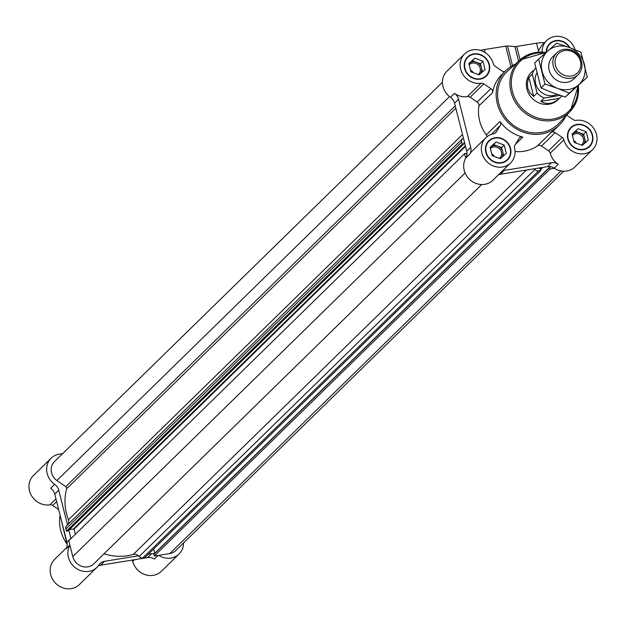 <?xml version="1.0" encoding="UTF-8"?>
<svg xmlns="http://www.w3.org/2000/svg" width="626" height="626" viewBox="0 0 626 626"><rect width="100%" height="100%" fill="white"/><g stroke="black" fill="none" stroke-linecap="round" stroke-linejoin="round"><path stroke-width="0.94" d="M489.321 64.509A13.365 12.137 45.6 0 0 480.103 54.485A13.365 12.137 45.6 0 0 467.63 56.958A13.365 12.137 45.6 0 0 468.295 75.003A13.365 12.137 45.6 0 0 486.316 76.067A13.365 12.137 45.6 0 0 489.321 64.509M487.005 136.711A3.819 3.466 -134.4 0 0 486.261 134.887A38.178 34.688 -134.4 0 1 478.929 105.927A3.819 3.466 -134.4 0 0 477.184 102.046L490.87 88.665A3.819 3.466 -134.4 0 1 492.623 92.546A38.178 34.688 -134.4 0 1 501.895 74.486L505.886 70.582A38.178 34.688 45.6 0 0 507.78 122.133A38.178 34.688 45.6 0 0 559.276 125.177A38.178 34.688 45.6 0 0 565.747 116.107M504.892 71.56A3.819 3.466 -134.4 0 1 501.966 70.934L494.939 66.137A3.819 3.466 -134.4 0 1 493.265 63.774A17.661 16.041 -134.4 0 0 481.058 50.596A17.661 16.041 -134.4 0 0 464.633 53.891L446.948 71.176A17.661 16.041 -134.4 0 0 450.493 97.296A9.546 8.67 -134.4 0 1 454.554 103.157L463.342 137.892A5.728 5.204 -134.4 0 1 463.083 138.166A5.728 5.204 -134.4 0 1 462.724 138.479A3.819 3.466 -134.4 0 0 462.481 138.69L66.669 525.723A3.819 3.466 -134.4 0 1 66.912 525.511M515.433 144.293L522.78 137.11A3.819 3.466 -134.4 0 0 519.064 138.495L514.924 145.107A3.819 3.466 -134.4 0 0 514.525 147.806A17.661 16.041 -134.4 0 1 510.534 162.987A17.661 16.041 -134.4 0 1 486.723 161.571A17.661 16.041 -134.4 0 1 485.846 137.736L472.16 151.116A17.661 16.041 -134.4 0 0 469.836 154.059A9.546 8.67 -134.4 0 0 470.729 147.392L458.545 99.252A9.546 8.67 -134.4 0 0 454.484 93.391A17.661 16.041 -134.4 0 0 467.411 96.592L481.104 83.211A17.661 16.041 -134.4 0 1 462.473 73.696A17.661 16.041 -134.4 0 1 464.633 53.891M481.104 83.211A3.819 3.466 -134.4 0 1 483.843 83.861L490.87 88.665M510.534 148.354A13.365 12.137 45.6 0 0 501.316 138.323A13.365 12.137 45.6 0 0 488.851 140.803A13.365 12.137 45.6 0 0 489.509 158.847A13.365 12.137 45.6 0 0 507.529 159.912A13.365 12.137 45.6 0 0 510.534 148.354M522.78 137.11A38.178 34.688 -134.4 0 1 499.947 121.507A3.819 3.466 -134.4 0 1 500.221 125.623L496.082 132.235A3.819 3.466 -134.4 0 1 493.875 133.698A17.661 16.041 -134.4 0 0 485.846 137.736M592.548 135.052A13.365 12.137 45.6 0 0 583.33 125.02A13.365 12.137 45.6 0 0 570.857 127.501A13.365 12.137 45.6 0 0 571.522 145.545A13.365 12.137 45.6 0 0 589.543 146.609A13.365 12.137 45.6 0 0 592.548 135.052M559.276 125.177L555.278 129.081A38.178 34.688 -134.4 0 1 551.107 132.516A3.819 3.466 -134.4 0 1 555.207 132.634L562.242 137.43A3.819 3.466 -134.4 0 1 563.909 139.794A17.661 16.041 -134.4 0 0 576.116 152.971A17.661 16.041 -134.4 0 0 592.548 149.677L574.864 166.97A17.661 16.041 -134.4 0 1 554.448 168.324L550.082 169.028L549.667 167.408L550.63 166.696A9.546 8.67 -134.4 0 1 554.221 168.175A17.661 16.041 -134.4 0 0 554.448 168.324M566.655 115.145L573.33 119.707A3.819 3.466 -134.4 0 0 576.077 120.364A17.661 16.041 -134.4 0 1 594.7 129.879A17.661 16.041 -134.4 0 1 592.548 149.677M569.934 47.733A13.365 12.137 45.6 0 0 549.644 43.656A13.365 12.137 45.6 0 0 546.24 52.365M542.139 52.068A17.661 16.041 -134.4 0 1 546.639 40.588A17.661 16.041 -134.4 0 1 575.075 49.744M58.656 509.564L52.67 505.472A3.819 3.466 -134.4 0 0 49.923 504.814A17.661 16.041 -134.4 0 1 31.3 495.299A17.661 16.041 -134.4 0 1 33.452 475.502L51.136 458.209A17.661 16.041 -134.4 0 1 58.821 454.233L62.67 453.6M526.396 170.061L133.33 554.401A5.728 5.204 -134.4 0 1 138.526 555.802L104.55 561.311A9.546 8.67 -134.4 0 0 100.16 563.502A9.546 8.67 -134.4 0 0 99.064 564.84A17.661 16.041 -134.4 0 1 97.038 567.305L79.361 584.59A17.661 16.041 -134.4 0 1 55.542 583.182A17.661 16.041 -134.4 0 1 54.665 559.339L66.653 547.617M183.559 542.922A17.661 16.041 -134.4 0 1 179.052 554.002L161.367 571.288A17.661 16.041 -134.4 0 1 144.942 574.582A17.661 16.041 -134.4 0 1 132.735 561.405A3.819 3.466 -134.4 0 0 132.125 560.098M541.795 45.33L538.454 50.784A17.661 16.041 -134.4 0 0 538.039 52.185M466.98 154.489A9.546 8.67 -134.4 0 1 465.846 157.963A17.661 16.041 -134.4 0 0 465.721 158.175L464.594 153.714L466.174 153.456L466.98 154.489A9.546 8.67 -134.4 0 0 466.73 151.296L464.523 142.556L463.897 142.869M464.523 142.556L463.342 137.892M464.171 142.611L463.936 143.808L462.168 144.152L461.628 141.992A3.819 3.466 -134.4 0 1 462.481 138.69M563.69 171.227L175.718 550.59A12.888 11.706 -134.4 0 1 169.787 553.548L154.262 556.06L153.941 554.112L549.667 167.252M179.052 554.002A17.661 16.041 -134.4 0 1 158.628 555.356M154.763 553.306L153.675 549.018M154.403 553.658A9.546 8.67 -134.4 0 0 151.641 553.674L148.37 554.206M133.33 554.401A52.498 47.693 -134.4 0 1 104.033 553.791M481.676 184.529L93.704 563.893A12.888 11.706 -134.4 0 1 81.677 566.28A12.888 11.706 -134.4 0 1 72.788 556.608L68.774 540.747L464.594 153.714M97.038 567.305A17.661 16.041 -134.4 0 1 74.846 567.375A17.661 16.041 -134.4 0 1 69.901 545.207M75.402 534.268L74.087 529.087L69.541 529.447M70.981 538.587A9.546 8.67 -134.4 0 0 70.918 538.329L68.844 530.136M67.522 524.893L58.734 490.189A9.546 8.67 -134.4 0 0 54.673 484.328A17.661 16.041 -134.4 0 1 51.136 458.209M54.673 484.328L50.683 488.233A9.546 8.67 -134.4 0 1 54.744 494.094L66.927 542.233A9.546 8.67 -134.4 0 1 66.035 548.9L69.885 545.136M98.274 565.927A9.546 8.67 -134.4 0 1 100.559 565.215L147.65 557.578A9.546 8.67 -134.4 0 1 154.419 559.112L158.182 555.426M462.489 134.512L68.43 519.823A5.728 5.204 -134.4 0 1 67.678 524.737M68.43 519.823A52.498 47.693 -134.4 0 1 66.638 488.757A1.909 1.737 -134.4 0 0 65.8 486.652L56.872 480.549A12.888 11.706 -134.4 0 1 54.47 461.62L442.441 82.256M68.211 530.668L66.356 531.184L65.808 529.025A3.819 3.466 -134.4 0 1 66.669 525.723M550.082 169.028L154.262 556.06M502.388 170.945A9.546 8.67 -134.4 0 1 504.36 170.374L551.451 162.737L547.46 166.641L538.9 168.026L540.324 168.926L540.731 170.546L144.919 557.578L142.806 557.923A3.819 3.466 -134.4 0 1 139.175 556.483A5.728 5.204 -134.4 0 0 138.526 555.802M540.731 170.546L538.618 170.89A3.819 3.466 -134.4 0 1 534.995 169.45L139.175 556.483M538.9 168.026L534.338 168.77A5.728 5.204 -134.4 0 1 534.995 169.45M462.168 144.152L66.356 531.184M449.546 96.584L56.872 480.549M547.46 166.641A9.546 8.67 -134.4 0 1 550.63 166.696M534.338 168.77L500.362 174.278A9.546 8.67 -134.4 0 0 498.398 174.85M510.534 162.987L492.858 180.272A17.661 16.041 -134.4 0 1 470.658 180.343A17.661 16.041 -134.4 0 1 465.721 158.175M567.344 115.614L567.101 114.668M551.451 162.737A9.546 8.67 -134.4 0 1 558.212 164.278A17.661 16.041 -134.4 0 1 550.223 153.182L563.909 139.794M515.034 151.531A38.178 34.688 -134.4 0 0 537.421 145.897A3.819 3.466 -134.4 0 1 541.521 146.014L548.548 150.819A3.819 3.466 -134.4 0 1 550.223 153.182M477.184 102.046L470.157 97.249L483.843 83.861M467.411 96.592A3.819 3.466 -134.4 0 1 470.157 97.249M515.104 64.314A38.178 34.688 45.6 0 0 505.886 70.582M480.361 50.37A15.274 3.435 -14.2 0 1 484.43 49.571L505.714 46.121A3.819 0.861 -14.2 0 1 507.529 45.988L514.885 46.551L518.586 61.176M514.885 46.551A3.819 0.861 -14.2 0 0 516.708 46.426L536.537 43.21A15.274 3.435 -14.2 0 1 544.409 42.764M510.182 148.417A12.982 11.792 45.6 0 0 501.23 138.667A12.982 11.792 45.6 0 0 489.117 141.077A12.982 11.792 45.6 0 0 489.759 158.605A12.982 11.792 45.6 0 0 507.263 159.638A12.982 11.792 45.6 0 0 510.182 148.417M494.43 156.5A6.604 6.002 45.6 0 0 491.723 153.839M499.392 158.355A6.604 6.002 45.6 0 0 499.931 157.893A6.604 6.002 45.6 0 0 501.418 152.181A6.604 6.002 45.6 0 0 496.856 147.227A6.604 6.002 45.6 0 0 490.698 148.448A6.604 6.002 45.6 0 0 490.432 148.73M501.731 157.416A7.637 6.941 45.6 0 0 502.678 151.727A7.637 6.941 45.6 0 0 497.568 146.054A7.637 6.941 45.6 0 0 490.518 147.196A7.637 6.941 45.6 0 0 490.135 147.556L493.515 144.543L501.622 147.556L503.68 155.694M506.301 153.378L500.299 158.683L492.192 155.671L490.08 147.337L496.082 142.032L504.188 145.052L506.301 153.378M501.622 147.556L504.188 145.052M493.515 144.543L496.082 142.032M569.41 47.537A12.982 11.792 45.6 0 0 549.91 43.93A12.982 11.792 45.6 0 0 546.6 52.044M488.969 64.572A12.982 11.792 45.6 0 0 480.009 54.822A12.982 11.792 45.6 0 0 467.896 57.232A12.982 11.792 45.6 0 0 468.545 74.76A12.982 11.792 45.6 0 0 486.05 75.793A12.982 11.792 45.6 0 0 488.969 64.572M592.196 135.106A12.982 11.792 45.6 0 0 583.236 125.364A12.982 11.792 45.6 0 0 571.123 127.774A12.982 11.792 45.6 0 0 571.773 145.302A12.982 11.792 45.6 0 0 589.277 146.335A12.982 11.792 45.6 0 0 592.196 135.106M473.217 72.655A6.604 6.002 45.6 0 0 470.509 69.995M478.178 74.51A6.604 6.002 45.6 0 0 478.718 74.048A6.604 6.002 45.6 0 0 480.197 68.336A6.604 6.002 45.6 0 0 475.643 63.383A6.604 6.002 45.6 0 0 469.484 64.603A6.604 6.002 45.6 0 0 469.218 64.885M480.518 73.571A7.637 6.941 45.6 0 0 481.464 67.882A7.637 6.941 45.6 0 0 476.355 62.209A7.637 6.941 45.6 0 0 469.297 63.351A7.637 6.941 45.6 0 0 468.921 63.711L472.301 60.699L480.408 63.719L482.466 71.849M485.08 69.533L479.086 74.846L470.971 71.826L468.866 63.492L474.868 58.187L482.975 61.207L485.08 69.533M480.408 63.719L482.975 61.207M472.301 60.699L474.868 58.187M576.444 143.197A6.604 6.002 45.6 0 0 573.737 140.537M581.405 145.044A6.604 6.002 45.6 0 0 581.945 144.59A6.604 6.002 45.6 0 0 583.424 138.878A6.604 6.002 45.6 0 0 578.87 133.925A6.604 6.002 45.6 0 0 572.712 135.146A6.604 6.002 45.6 0 0 572.446 135.427M583.745 144.113A7.637 6.941 45.6 0 0 584.692 138.416A7.637 6.941 45.6 0 0 579.582 132.743A7.637 6.941 45.6 0 0 572.524 133.894A7.637 6.941 45.6 0 0 572.148 134.254M572.141 134.23L575.529 131.233L583.635 134.254L585.693 142.392M588.307 140.075L582.305 145.381L574.198 142.36L572.094 134.034L578.095 128.729L586.202 131.75L588.307 140.075M583.635 134.254L586.202 131.75M575.529 131.233L578.095 128.729M546.099 52.482A35.972 32.677 45.6 0 0 519.979 59.932L507.882 70.808A36.652 33.295 45.6 0 0 508.774 121.162A36.652 33.295 45.6 0 0 559.088 123.181L570.239 111.334A35.972 32.677 45.6 0 0 578.291 85.582M533.102 70.675L531.208 72.522A19.093 17.34 45.6 0 0 532.155 98.298A19.093 17.34 45.6 0 0 557.907 99.816L561.874 95.942L559.441 98.313L540.856 101.334C546.827 105.011 553.016 104.002 559.441 98.313M540.856 101.334L544.276 97.985A19.093 17.34 45.6 0 1 537.1 93.078L532.296 74.087L528.876 77.428L528.274 79.001L527.358 83.712L527.773 88.196L529.917 92.812L533.681 96.427L537.1 93.078M535.739 68.124A19.093 17.34 45.6 0 0 532.296 74.087M536.858 73.023A15.274 13.874 45.6 0 0 535.582 83.438A15.274 13.874 45.6 0 0 557.163 94.346M560.231 95.395L544.276 97.985M553.306 66.106A15.274 13.874 45.6 0 0 563.846 77.569A15.274 13.874 45.6 0 0 578.095 74.737A15.274 13.874 45.6 0 0 577.336 54.118A15.274 13.874 45.6 0 0 556.741 52.897A15.274 13.874 45.6 0 0 553.306 66.106M555.458 65.331A13.514 12.277 45.6 0 0 576.984 73.344A13.514 12.277 45.6 0 0 571.389 51.238A13.514 12.277 45.6 0 0 555.458 65.331M533.681 96.427L528.876 77.428M587.305 77.217L580.983 52.232L569.104 47.419A22.904 20.814 45.6 0 0 547.938 50.855A22.904 20.814 45.6 0 0 542.1 71.309A22.904 20.814 45.6 0 0 557.422 88.329L569.3 93.141L587.305 77.217L565.309 97.046L552.86 92.797L540.981 87.984L534.659 62.999L538.657 59.094L544.98 84.08L557.422 88.329A22.904 20.814 45.6 0 0 578.588 84.901A22.904 20.814 45.6 0 0 584.426 64.447A22.904 20.814 45.6 0 0 569.104 47.419L556.663 43.171L538.657 59.094M554.902 55.166A15.274 13.874 45.6 0 0 549.158 70.167A15.274 13.874 45.6 0 0 561.193 82.069A15.274 13.874 45.6 0 0 575.779 76.528M569.3 93.141L565.309 97.046M544.98 84.08L540.981 87.984M454.484 93.391L450.493 97.296M55.964 498.914L49.923 504.814M58.734 490.189L54.744 494.094M70.918 538.329L66.927 542.233M104.55 561.311L100.559 565.215M151.641 553.674L147.65 557.578M134.465 559.714L132.735 561.405M56.637 501.59L52.67 505.472M60.08 515.175A38.178 34.688 45.6 0 0 60.018 515.55A38.178 34.688 45.6 0 0 67.217 544.33M561.06 170.953L169.787 553.548M549.667 167.408L153.855 554.44M542.82 167.392L540.504 169.654M541.913 167.541L540.355 169.067M538.618 170.89L142.806 557.923M465.11 172.995L72.788 556.608M465.486 146.374L74.087 529.087M465.337 145.78L73.641 528.782M463.756 143.894L67.944 530.926M461.628 141.992L65.808 529.025M455.83 108.204L66.638 488.757M455.235 105.857L65.8 486.652M458.545 99.252L454.554 103.157M470.729 147.392L466.73 151.296M469.836 154.059L465.846 157.963M504.36 170.374L500.362 174.278M558.212 164.278L554.221 168.175M548.548 150.819L562.242 137.43M541.521 146.014L555.207 132.634M537.421 145.897L551.107 132.516M495.017 133.275L496.082 132.235M491.285 134.363L500.221 125.623M486.261 134.887L499.947 121.507M478.929 105.927L492.623 92.546M484.43 49.571L485.205 52.631M505.714 46.121L510.894 66.599M507.529 45.988L512.498 65.628M516.708 46.426L520.096 59.822M536.537 43.21L538.454 50.784M546.162 52.435L519.979 59.932A35.972 32.677 45.6 0 0 520.855 109.347A35.972 32.677 45.6 0 0 570.239 111.334L578.346 85.535M545.403 53.108A34.829 31.636 45.6 0 0 511.325 83.485A34.829 31.636 45.6 0 0 546.404 119.449A34.829 31.636 45.6 0 0 577.642 86.161M546.639 40.588L541.795 45.322M549.753 167.079L153.941 554.112M463.936 143.808L68.117 530.84M505.205 161.657L507.263 159.638M487.051 143.088L489.117 141.077M547.852 45.941L549.91 43.93M483.992 77.812L486.05 75.793M465.838 59.251L467.896 57.232M587.219 148.346L589.277 146.335M569.065 129.785L571.123 127.774M67.217 544.761L60.033 514.979M573.94 78.798L578.095 74.737M552.586 56.958L556.741 52.897"/></g></svg>
